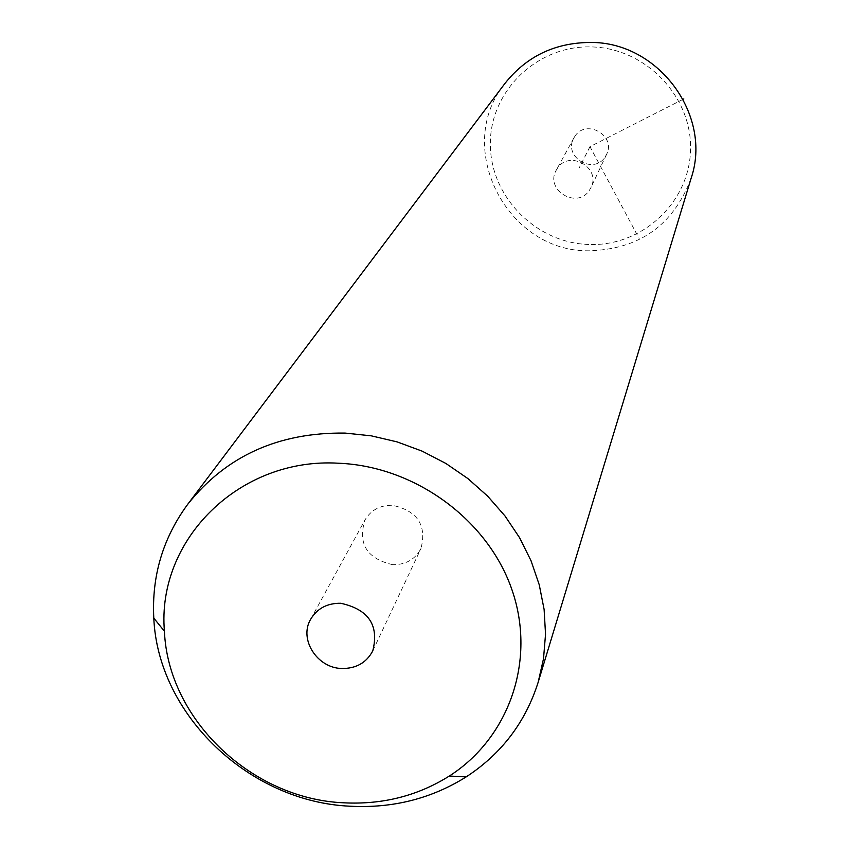 <?xml version="1.0" encoding="UTF-8"?>
<svg xmlns="http://www.w3.org/2000/svg" width="849" height="849" viewBox="0 0 849 849"><rect width="100%" height="100%" fill="white"/><g stroke="black" fill="none" stroke-linecap="round" stroke-linejoin="round"><path stroke-width="0.64" stroke-dasharray="4.25 3.18" d="M557.209 168.601L556.35 170.023C544.358 189.932 577.309 209.852 589.514 190.091L590.925 187.608C601.463 167.624 568.936 149.286 557.209 168.601M588.951 244.491C536.006 243.132 490.022 196.49 490.361 143.916C489.915 91.342 536.855 45.326 591.031 46.918C645.208 47.714 692.115 96.319 690.534 149.435C689.759 202.582 641.886 246.624 588.951 244.491M574.752 136.519C585.852 118.234 616.512 135.532 606.547 154.444L605.21 156.8C593.663 175.52 562.579 156.715 573.935 137.867L574.752 136.519M691.16 178.152C673.406 225.335 639.148 249.553 588.378 250.805C506.535 251.569 453.217 146.93 504.911 83.489M392.822 564.712C366.938 558.769 357.641 543.869 364.943 520.013C370.907 510.1 380.012 505.176 392.27 505.272C417.39 510.727 426.962 525.138 420.987 548.496C415.203 559.385 405.811 564.787 392.822 564.712M683.158 99.259L589.981 146.665L639.212 238.696M589.981 146.665L579.124 168.017M310.638 619.292L364.943 520.013M372.775 650.875L420.987 548.496M573.935 137.867L556.35 170.023M606.547 154.444L590.925 187.608"/><path stroke-width="1.27" d="M187.725 504.285L504.911 83.489C526.497 56.31 555.044 42.63 590.564 42.45C658.591 41.877 712.555 115.496 691.16 178.152L538.128 682.394C525.425 722.361 501.43 753.87 466.154 776.909C431.419 798.644 392.8 808.418 350.276 806.221C249.606 801.976 157.967 715.145 153.796 618.136C151.61 576.046 162.923 538.107 187.725 504.285C226.131 455.955 278.589 432.226 345.097 433.086L371.31 435.845L397.162 441.904L422.165 451.159L445.874 463.448L467.841 478.539L487.666 496.166L505.006 515.99L519.535 537.64L531.018 560.711L539.253 584.802L544.113 609.455L545.536 634.224L543.519 658.686L538.128 682.394M343.686 802.804C251.792 798.962 168.102 719.602 164.419 631.221C156.577 539.784 239.503 457.08 338.73 463.236C415.267 466.334 488.313 520.097 512.17 590.384C536.271 660.66 509.082 737.866 449.312 776.039C417.697 795.874 382.485 804.799 343.686 802.804M340.778 603.268C368.593 609.412 379.259 625.278 372.775 650.875C366.439 662.782 356.092 668.651 341.723 668.492C317.08 668.067 298.731 639.18 310.638 619.292C317.176 608.446 327.215 603.108 340.778 603.268M683.158 99.259L683.827 98.919M164.419 631.221L153.796 618.136M449.312 776.039L466.154 776.909"/></g></svg>
